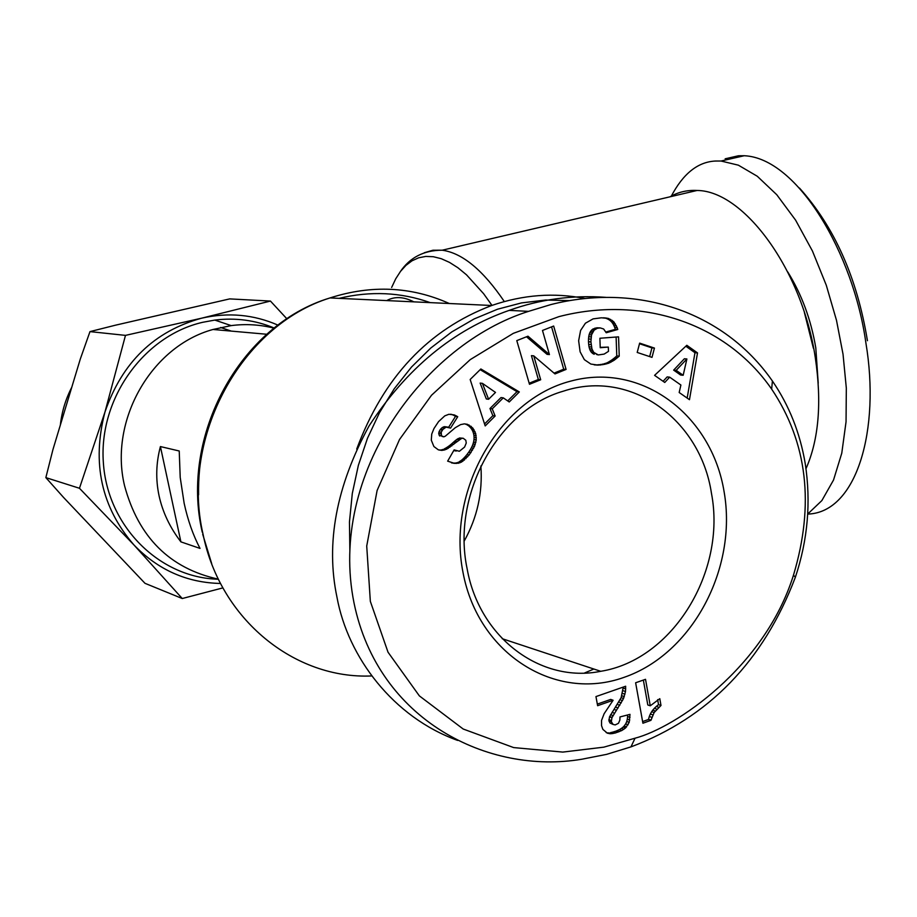 <?xml version="1.0" encoding="UTF-8"?>
<svg xmlns="http://www.w3.org/2000/svg" width="917" height="917" viewBox="0 0 917 917"><rect width="100%" height="100%" fill="white"/><g stroke="black" fill="none" stroke-linecap="round" stroke-linejoin="round"><path stroke-width="1.38" d="M635.045 738.208L603.81 747.16L562.786 752.089L513.658 747.584L463.188 729.015L419.367 695.888L388.017 652.193L370.342 601.357L366.72 546.039L377.105 490.503L399.56 439.426L431.517 395.25L470.261 359.613L513.337 333.341L558.889 316.64C639.172 295.79 724.43 321.065 771.656 389.106C807.396 442.556 814.663 504.591 793.457 575.223C764.56 667.759 675.474 727.571 635.045 738.208L630.965 746.885L606.618 754.359L581.825 759.23C488.52 774.957 378.182 720.613 354.042 603.054C327.793 473.539 424.537 344.035 528.559 311.356L550.853 304.582C635.034 283.193 722.825 309.82 772.412 381.013C789.159 405.463 800.117 433.053 805.264 463.796C811.087 502.103 807.797 539.884 795.394 577.171C763.552 661.008 708.749 717.587 630.965 746.885M808.553 514.059C857.063 511.709 880.366 429.248 865.9 342.969C853.498 253.493 797.4 158.022 744.214 155.73L738.483 155.764L725.175 158.801M356.702 449.078C383.421 377.323 428.422 329.467 491.718 305.499C523.114 294.701 554.2 292.374 585 298.518M349.858 550.395L349.457 521.956L352.3 493.449L358.352 465.389L367.488 438.257L379.558 412.547L394.31 388.682L411.492 367.064L430.761 348.047L451.783 331.92L474.181 318.921L497.553 309.212L521.509 302.908L545.661 300.042L569.629 300.616M274.045 328.171C260.061 324.595 245.767 323.735 231.176 325.604L213.019 329.478C151.569 346.156 108.802 420.204 124.529 485.632C138.444 537.259 169.725 568.437 218.384 579.166M159.077 495.845C155.581 479.453 156.028 463.028 160.418 446.568L179.228 450.992L180.213 477.482L184.145 503.25C187.802 520.145 193.097 535.196 200.021 548.412L180.901 541.867C169.943 527.55 162.664 512.213 159.077 495.845M274.229 328.022C255.339 320.182 235.531 317.534 214.819 320.079L202.634 322.314C144.003 335.725 98.738 398.402 103.346 462.455C107.392 526.576 159.718 577.939 218.429 579.235M805.997 468.69C818.835 439.461 821.93 402.448 815.293 357.653C802.306 269.827 743.733 190.621 697.058 190.472C687.234 189.945 678.202 192.054 669.972 196.823M724.132 491.913C737.509 568.494 692.461 653.844 624.053 677.354C555.931 702.032 478.456 654.738 463.051 572.678C446.59 490.939 499.135 399.468 570.546 381.163C641.751 361.63 711.752 415.069 724.132 491.913M467.131 568.792C479.465 638.289 541.294 683.486 600.727 671.301C672.94 659.782 726.482 571.429 711.466 493.357C700.485 419.619 630.919 368.703 563.451 391.146C498.435 409.498 451.302 494.595 467.131 568.792M813.39 348.231L804.404 312.548M464.3 540.904C477.241 517.543 482.766 492.567 480.875 465.985M818.216 383.168L815.798 347.91C811.052 319.712 801.722 294.403 787.783 271.982M593.849 669.02L584.519 673.009M457.652 740.42C393.29 717.3 347.898 657.214 336.963 597.173C325.581 543.173 336.287 486.09 369.07 425.912C406.804 368.244 453.502 329.73 509.164 310.382C540.044 299.274 572.277 294.93 605.873 297.349M160.418 446.568L180.901 541.867M220.538 583.464C186.976 582.742 158.137 569.927 134.02 545.03C101.363 507.353 91.666 463.062 104.939 412.134C121.995 362.456 154.274 331.14 201.763 318.153C228.322 312.181 253.722 314.508 277.977 325.134M286.906 318.829L270.446 301.063L201.763 318.153L125.48 335.381L104.939 412.134L79.458 488.268L134.02 545.03L182.254 598.526L222.9 587.889M480.863 368.966L519.32 391.937L509.233 401.978L503.273 397.852L492.246 408.822L495.134 416.02L485.196 425.924L470.169 379.489L480.863 368.966M593.07 318.887L601.403 317.798L608.452 318.451L613.633 321.638L617.187 327.656L617.76 329.49L606.217 332.756L603.638 328.997L600.257 327.919L597.276 328.297L594.136 330.143L591.534 334.831L590.892 341.732L591.958 348.976L593.712 352.369L598.297 354.936L604.131 354.1L608.475 351.371L608.326 347.096L600.234 347.715L599.89 338.258L618.551 336.848L619.239 356.151L614.195 360.221L608.441 363.304L598.148 365.115L590.857 364.06L584.358 359.659L580.106 351.784L578.638 340.734L580.61 330.429L585.424 323.208L593.07 318.887M697.516 352.907L689.469 399.686L679.176 392.51L680.895 385.025L669.662 377.162L664.768 382.458L654.578 375.351L686.822 345.296L697.516 352.907L694.971 352.724L685.836 346.213M639.653 343.13L654.44 348.082L651.998 357.366L637.2 352.449L639.653 343.13M527.974 336.195L549.421 354.57L542.486 330.464L553.662 326.039L566.087 369.425L554.991 373.93L533.763 355.853L540.686 379.753L529.487 384.292L516.787 340.62L527.974 336.195M433.959 428.548L438.567 421.614L444.779 415.871L448.906 414.278L454.408 414.954L457.732 416.708L450.568 428.101L446.063 427.127L442.865 429.443L441.203 432.228L441.49 435.827L443.828 436.836L445.33 436.171L455.256 427.712L460.575 424.617L464.357 423.86L467.429 424.319L472.817 428.044L475.705 433.546L476.244 439.931L474.525 446.304L469.195 454.97L461.423 462.145L454.523 463.383L447.645 461.148L454.133 449.892L459.36 451.279L464.575 447.083L466.249 443.049L465.813 440.263L463.211 438.257L461.709 438.349L446.625 449.192L442.005 450.407L438.326 449.823L433.901 446.533L431.288 440.183L431.747 434.062L433.959 428.548M613.106 724.453L615.227 724.911L618.471 723.295L619.869 720.051L619.984 716.934L629.99 714.354L629.2 722.378L625.543 727.972L621.806 730.528L615.273 733.004L610.779 733.772L607.398 733.21L602.87 729.37L601.541 725.645L601.541 720.441L604.131 713.713L613.118 700.267L597.62 705.7L595.958 696.588L625.658 686.237L625.497 691.533L623.537 698.513L611.926 717.724L611.341 721.736L613.106 724.453L610 723.009L612.407 723.891M645.522 679.325L650.256 705.803L659.793 698.685L660.997 705.46L654.13 712.555L650.944 720.338L642.909 723.226L635.63 682.764L645.522 679.325M182.254 598.526L144.989 583.315L63.686 497.587L45.85 477.619L79.458 488.268M125.48 335.381L89.981 331.61L115.668 325.145L229.697 298.896L270.446 301.063M89.981 331.61L80.341 358.914L52.945 449.559L45.85 477.619M507.709 400.924L517.005 391.662L519.32 391.937M517.005 391.662L480.153 369.654M484.566 423.963L492.865 415.699L495.134 416.02M492.865 415.699L489.976 408.512L492.246 408.822M489.976 408.512L500.991 397.565L503.273 397.852M594.205 364.851L598.148 365.115M595.729 364.897L600.28 364.989M597.861 364.771L601.071 364.92M598.652 364.714L603.077 364.657M600.658 364.439L604.991 364.313M602.561 364.095L606.779 363.843M604.349 363.625L608.441 363.304M606.011 363.098L610.011 362.639M607.581 362.433L611.169 362.066M608.739 361.86L610.206 361.011L612.648 361.229M610.206 361.011L611.754 360.014L614.195 360.221M611.754 360.014L613.37 358.811L615.811 359.017M613.37 358.811L615.055 357.47L617.496 357.676M615.055 357.47L616.786 355.945L619.239 356.151M616.786 355.945L616.109 337.032M600.222 347.348L608.326 347.096M596.554 354.455L598.297 354.936M594.136 354.26L592.623 353.412L595.03 353.607M592.623 353.412L591.293 352.174L593.712 352.369M591.293 352.174L593.459 352.036M591.052 351.841L590.204 350.466L592.623 350.649M590.204 350.466L589.539 348.792L591.958 348.976M589.539 348.792L589.023 346.786L591.442 346.97M589.023 346.786L588.68 344.448L591.098 344.632M588.68 344.448L588.496 341.823L590.903 341.995M588.496 341.823L590.892 341.732M588.485 341.56L588.508 338.969L590.915 339.141M588.508 338.969L588.725 336.699L591.133 336.86M588.725 336.699L589.115 334.682L591.534 334.831M589.115 334.682L589.723 332.94L592.141 333.089M589.723 332.94L590.514 331.45L592.921 331.61M590.514 331.45L591.717 329.994L594.136 330.143M591.717 329.994L593.184 328.859L595.603 329.008M593.184 328.859L597.276 328.297M594.858 328.148L599.168 327.942M596.749 327.793L600.257 327.919M605.873 332.011L615.307 329.341L617.76 329.49M615.307 329.341L614.745 327.507L617.187 327.656M614.745 327.507L613.909 325.569L616.362 325.707M613.909 325.569L612.98 323.816L615.422 323.953M612.98 323.816L611.903 322.303L614.356 322.44M611.903 322.303L611.192 321.5L613.633 321.638M611.192 321.5L609.759 320.239L612.201 320.365M609.759 320.239L608.177 319.254L610.619 319.38M608.177 319.254L606.435 318.486L608.877 318.612M606.435 318.486L608.452 318.451M606.022 318.325L604.601 318.004L607.031 318.13M603.203 317.809L605.38 317.924M604.601 318.004L603.042 317.809M687.165 398.081L694.971 352.724M663.106 381.3L667.152 376.921L669.662 377.162M649.66 356.587L651.953 347.898L654.44 348.082M651.953 347.898L639.493 343.726M526.518 336.768L547.071 354.363L549.421 354.57M529.178 383.226L538.348 379.5L540.686 379.753M538.348 379.5L531.436 355.647L533.763 355.853M554.051 373.127L563.714 369.196L566.087 369.425M563.714 369.196L551.576 326.865M438.865 449.972L442.005 450.407M439.816 450.018L443.977 450.132M441.776 449.743L445.1 449.811M442.9 449.422L446.625 449.192M444.424 448.803L446.04 447.954L448.253 448.344M446.04 447.954L447.748 446.866L449.949 447.244M447.748 446.866L449.559 445.57L451.76 445.96M449.559 445.57L451.439 444.034L453.651 444.413M451.439 444.034L454.786 441.054L456.998 441.421M454.786 441.054L456.723 439.495L458.936 439.862M456.723 439.495L458.259 438.486L460.483 438.853M458.259 438.486L461.709 438.349M459.486 437.971L463.211 438.257M456.253 451.038L453.755 450.534M451.451 462.844L454.523 463.383M452.31 462.959L456.425 463.44M454.213 463.028L458.328 463.268M456.116 462.844L459.967 462.821M457.743 462.409L461.423 462.145M459.199 461.732L460.701 460.827L462.925 461.24M460.701 460.827L462.225 459.658L464.449 460.07M462.225 459.658L463.761 458.213L465.985 458.626M463.761 458.213L465.343 456.528L467.567 456.93M465.343 456.528L466.959 454.568L469.195 454.97M466.959 454.568L468.587 452.356L470.822 452.746M468.587 452.356L471.155 452.264M468.919 451.875L470.238 449.823L472.473 450.213M470.238 449.823L471.349 447.851L473.596 448.23M471.349 447.851L472.278 445.926L474.525 446.304M472.278 445.926L473 444.034L475.235 444.413M473 444.034L473.527 442.189L475.763 442.567M473.527 442.189L475.889 442.143M473.642 441.765L473.997 439.564L476.244 439.931M473.997 439.564L474.089 437.375L476.336 437.741M474.089 437.375L473.917 435.277L476.164 435.644M473.917 435.277L473.47 433.225L475.705 433.581L473.459 433.191L472.736 431.173L474.983 431.529M472.736 431.173L471.762 429.328L473.997 429.683M471.762 429.328L470.57 427.7L472.817 428.044M470.57 427.7L469.126 426.267L471.372 426.611M469.126 426.267L470.868 426.176M468.633 425.832L466.971 424.743L469.206 425.087M466.971 424.743L465.194 423.986L467.429 424.319M442.005 436.412L443.828 436.836M439.816 436.056L439.3 435.46L441.49 435.827M439.3 435.46L438.716 433.466L440.917 433.833M438.716 433.466L439.014 431.861L441.203 432.228M439.014 431.861L440.126 429.764L442.326 430.119M440.126 429.764L440.664 429.087L442.865 429.443M440.664 429.087L442.235 427.586L444.436 427.93M442.235 427.586L443.862 426.783L446.063 427.127M443.862 426.783L446.762 427.024M444.562 426.669L448.585 427.207M448.677 427.253L455.52 416.375L457.732 416.708M455.52 416.375L454.075 415.516L456.299 415.848M454.075 415.516L452.196 414.633L454.408 414.954M452.196 414.633L450.763 414.197M623.273 687.074L621.118 697.677L609.518 716.853L608.934 720.854L611.341 721.736M608.934 720.854L610 723.009M608.854 719.616L611.261 720.498M609.518 716.853L611.926 717.724M609.645 716.509L612.052 717.392M610.596 714.698L613.003 715.569M612.04 712.337L614.447 713.197M615.674 707.122L618.092 707.981M617.405 704.451L619.823 705.299M618.872 702.044L621.29 702.881M620.11 699.751L622.528 700.599M621.118 697.677L623.537 698.513M621.864 695.808L624.282 696.645M622.54 693.378L624.97 694.203M623.067 690.707L625.497 691.533M623.296 688.059L625.726 688.885M597.334 704.107L610.711 699.419L613.118 700.267M606.183 732.568L609.633 733.715M607.237 732.809L610.779 733.772M608.384 732.866L612.888 733.566M610.481 732.66L612.865 732.098L615.273 733.004M612.865 732.098L615.605 731.25L618.012 732.144M615.605 731.25L616.935 730.723L619.342 731.628M616.935 730.723L619.399 729.634L621.806 730.528M619.399 729.634L621.451 728.396L623.869 729.29M621.451 728.396L623.124 727.078L625.543 727.972M623.124 727.078L624.133 726.046L626.552 726.94M624.133 726.046L625.681 723.903L628.111 724.785M625.681 723.903L626.781 721.496L629.2 722.378M626.781 721.496L629.2 722.332M626.769 721.45L627.32 719.157L629.75 720.028M627.32 719.157L627.583 716.498L630.013 717.369M627.583 716.498L627.572 714.973M643.356 680.082L647.803 704.955L650.256 705.803M642.611 721.576L648.491 719.467L650.944 720.338M648.491 719.467L651.024 719.971M648.571 719.1L649.316 716.452L651.769 717.323M649.316 716.452L650.348 713.999L652.801 714.859M650.348 713.999L651.666 711.695L654.13 712.555M651.666 711.695L652.755 710.136L655.208 710.996M652.755 710.136L654.371 708.302L656.836 709.162M654.371 708.302L656.285 706.457L658.75 707.305M656.285 706.457L658.532 704.623L660.997 705.46M658.532 704.623L657.649 699.648M480.141 383.088L486.319 398.964L488.589 399.262L495.501 392.407L482.399 383.34L480.141 383.088M673.651 370.124L680.643 375.042L683.176 375.271L686.89 358.971L684.357 358.776L673.651 370.124L676.161 370.342L683.176 375.271M220.642 327.484L231.29 331.106M482.399 383.34L488.589 399.262M686.89 358.971L676.161 370.342M807.717 514.036L821.861 500.579L833.53 480.015L841.772 453.193L846.047 421.82L846.322 388.097L843.032 354.226L836.499 320.342L826.286 285.233L812.451 251.029L795.589 220.126L776.768 194.725L757.27 176.247L738.368 165.175L721.049 161.025L715.375 161.037C697.78 161.908 683.016 173.749 671.095 196.559M867.436 340.711C857.12 277.794 834.47 226.912 799.464 188.054M71.778 387.261C65.634 399.147 61.829 411.756 60.339 425.087M449.319 303.516C411.332 286.505 371.557 284.637 330.005 297.933C241.721 325.18 180.19 436.767 203.081 534.382C220.275 619.823 295.033 679.463 371.706 675.944M386.733 300.581C394.619 296.225 403.652 296.649 413.842 301.853M504.316 301.555C483.03 270.137 462.328 253.012 442.2 250.203L432.939 250.238L424.353 252.714M430.233 302.621C400.878 292.214 370.491 290.792 339.061 298.357M220.94 395.938C205.385 427.058 197.934 460.013 198.599 494.825M491.993 305.407L483.637 293.727L466.512 274.825L457.938 267.764L449.49 262.388L441.26 258.697L433.317 256.714L425.752 256.428L418.633 257.803L412.02 260.795L405.979 265.345L400.534 271.363L395.743 278.768L391.639 287.468M453.434 442.269L455.646 442.647M456.299 462.798L458.523 463.211M614.069 709.426L616.476 710.285M211.712 563.714L202.703 534.244M202.267 532.238C179.778 436.056 239.807 325.065 330.005 297.933L491.718 305.499M213.019 329.478L266.767 334.258M231.176 325.604L214.819 320.079M400.202 271.81C409.91 257.436 423.918 250.238 442.2 250.203L697.058 190.472M600.727 671.301L502.218 638.702M528.559 311.356L509.164 310.382M771.656 389.106L772.412 381.013M793.457 575.223L795.394 577.171M744.214 155.73L721.049 161.025"/></g></svg>
